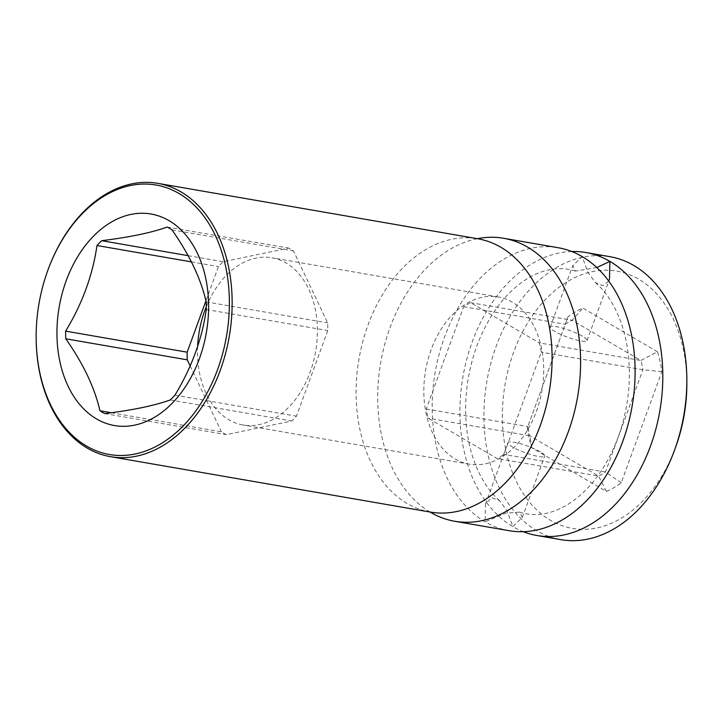 <?xml version="1.0" encoding="UTF-8"?>
<svg xmlns="http://www.w3.org/2000/svg" width="723" height="723" viewBox="0 0 723 723"><rect width="100%" height="100%" fill="white"/><g stroke="black" fill="none" stroke-linecap="round" stroke-linejoin="round"><path stroke-width="0.54" stroke-dasharray="3.62 2.71" d="M675.851 446.525A130.538 90.845 99.8 0 1 675.616 447.185A130.538 90.845 99.8 0 1 550.492 520.325A130.538 90.845 99.8 0 1 513.601 352.336A130.538 90.845 99.8 0 1 617.126 271.179A130.538 90.845 99.8 0 1 686.85 383.036M657.469 351.767L582.865 308.088A96.602 67.221 -80.2 0 0 568.007 316.773L527.374 427.808A96.602 67.221 -80.2 0 0 531.748 447.754L606.362 491.432A96.602 67.221 -80.2 0 0 621.22 482.747L661.852 371.712A96.602 67.221 -80.2 0 0 657.469 351.767L640.876 360.497L572.155 320.262L582.865 308.088M470.556 302.666L572.155 320.262A83.543 58.138 -80.2 0 0 565.269 324.293L527.835 426.57A83.543 58.138 -80.2 0 0 529.869 435.824L598.59 476.059A83.543 58.138 -80.2 0 0 605.485 472.029L642.91 369.751A83.543 58.138 -80.2 0 0 640.876 360.497L539.277 342.901A83.543 58.138 99.8 0 1 541.301 352.155L503.877 454.433A83.543 58.138 99.8 0 1 496.981 458.463L428.269 418.228A83.543 58.138 99.8 0 1 426.236 408.974L463.66 306.697A83.543 58.138 99.8 0 1 470.556 302.666L539.277 342.901M582.503 336.222A19.584 3.543 20.1 0 0 562.729 328.17A19.584 3.543 20.1 0 0 550.257 327.094A19.584 3.543 20.1 0 0 554.794 331.423A19.584 3.543 20.1 0 0 574.568 339.476A19.584 3.543 20.1 0 0 587.031 340.551A19.584 3.543 20.1 0 0 582.503 336.222M540.217 451.785A19.584 3.543 20.1 0 0 520.443 443.732A19.584 3.543 20.1 0 0 507.971 442.657A19.584 3.543 20.1 0 0 512.508 446.986A19.584 3.543 20.1 0 0 532.273 455.038A19.584 3.543 20.1 0 0 544.744 456.114A19.584 3.543 20.1 0 0 540.217 451.785M571.766 251.523A143.588 99.928 -80.2 0 0 472.255 341.834A143.588 99.928 -80.2 0 0 512.824 526.624L507.022 510.745L499.448 500.515L491.568 497.614L485.522 504.012L485.115 521.825L505.567 513.231L519.548 512.119L522.295 517.469L512.824 526.624A143.588 99.928 99.8 0 0 523.244 531.676M608.703 281.003L602.81 285.693L595.553 282.693L587.98 272.463L582.178 256.584L572.715 265.739L575.454 271.08L596.8 267.555M531.748 447.754L529.869 435.824L428.269 418.228M606.362 491.432L598.59 476.059L496.981 458.463M509.146 530.691A143.588 99.928 99.8 0 1 485.115 521.825A143.588 99.928 -80.2 0 1 444.546 337.035A143.588 99.928 -80.2 0 1 558.147 247.718M429.995 512.011A143.588 99.928 99.8 0 1 428.685 511.215A143.588 99.928 99.8 0 1 390.04 327.6A143.588 99.928 -80.2 0 1 475.833 238.997L477.767 238.762A138.699 96.52 -80.2 0 0 368.025 325.034A138.699 96.52 -80.2 0 0 407.212 503.524A138.699 96.52 -80.2 0 0 430.429 512.083M560.867 539.647A143.588 99.928 99.8 0 1 496.267 345.992A143.588 99.928 99.8 0 1 609.878 256.674M477.325 238.689A143.588 99.928 -80.2 0 0 475.833 238.997M111.315 412.734L221.437 431.812A99.53 69.263 -80.2 0 0 226.272 434.64L291.758 421.003A99.53 69.263 -80.2 0 0 296.457 416.177L327.79 330.565A99.53 69.263 -80.2 0 0 327.655 322.91L293.502 250.935A99.53 69.263 -80.2 0 0 288.658 248.097L223.181 261.744A99.53 69.263 -80.2 0 0 218.473 266.561L205.91 300.904M104.763 413.601L226.272 434.64M191.378 261.871L218.473 266.561M188.097 255.671L223.181 261.744M167.149 227.058L288.658 248.097M171.993 229.887L293.502 250.935M206.145 301.862L327.655 322.91M206.281 309.516L327.79 330.565M174.948 395.138L296.457 416.177M170.248 399.955L291.758 421.003M190.149 365.892L221.437 431.812M197.632 346.371A84.853 59.051 -80.2 0 0 242.991 424.979A84.853 59.051 -80.2 0 0 310.122 372.2A84.853 59.051 -80.2 0 0 271.947 257.768A84.853 59.051 -80.2 0 0 206.281 306.751M536.421 411.387A84.853 59.051 -80.2 0 0 498.246 296.963A84.853 59.051 -80.2 0 0 431.116 349.742A84.853 59.051 -80.2 0 0 469.29 464.166A84.853 59.051 -80.2 0 0 536.421 411.387M621.22 482.747L605.485 472.029L503.877 454.433M661.852 371.712L642.91 369.751L541.301 352.155M426.236 408.974L527.835 426.57L527.374 427.808M568.007 316.773L565.269 324.293L463.66 306.697M47.835 270.33A138.699 96.52 -80.2 0 0 36.15 337.786M485.513 504.012L507.971 442.657M550.257 327.094L572.715 265.739M522.295 517.469L544.744 456.114M587.031 340.551L609.489 279.195M519.548 512.119C529.191 515.246 539.367 515.336 550.067 512.381C558.237 510.104 566.416 505.919 574.595 499.837C593.068 485.802 607.573 464.97 618.111 437.334C627.627 410.962 631.098 384.148 628.54 356.891C627.293 344.6 624.808 333.186 621.084 322.639C614.776 305.296 606.263 291.975 595.553 282.693M575.454 271.08C565.811 267.953 555.635 267.871 544.934 270.827C536.764 273.104 528.585 277.28 520.406 283.371C501.934 297.397 487.429 318.228 476.891 345.865C467.383 372.246 463.904 399.06 466.462 426.317C467.709 438.608 470.194 450.022 473.917 460.569C480.226 477.912 488.739 491.224 499.457 500.515M430.429 512.092L428.685 511.215M498.246 296.963L271.947 257.768M469.29 464.166L242.991 424.979"/><path stroke-width="1.08" d="M596.8 267.555L609.887 261.383A143.588 99.928 -80.2 0 0 585.865 252.517L609.878 256.674A143.588 99.928 99.8 0 1 686.841 379.765L686.85 383.036A130.538 90.845 99.8 0 1 675.851 446.525L674.74 449.607A143.588 99.928 99.8 0 1 674.478 450.33A143.588 99.928 99.8 0 1 560.867 539.647L536.855 535.49A143.588 99.928 99.8 0 1 523.244 531.676M536.855 535.49A143.588 99.928 99.8 0 0 650.465 446.163A143.588 99.928 99.8 0 0 609.887 261.383L609.489 279.195L608.703 281.003M454.65 521.247A143.588 99.928 99.8 0 0 568.26 431.929A143.588 99.928 -80.2 0 0 527.682 247.149A143.588 99.928 -80.2 0 0 503.651 238.283L558.147 247.718A143.588 99.928 -80.2 0 1 582.178 256.584A143.588 99.928 99.8 0 1 622.756 441.364A143.588 99.928 99.8 0 1 509.146 530.691L454.65 521.247A143.588 99.928 99.8 0 1 429.995 512.011M585.865 252.517A143.588 99.928 -80.2 0 0 571.766 251.523M503.651 238.283A143.588 99.928 -80.2 0 0 477.325 238.689M686.841 379.765A143.588 99.928 99.8 0 1 674.74 449.607M36.15 337.289L36.15 337.786A138.699 96.52 -80.2 0 0 87.275 448.115A138.699 96.52 -80.2 0 0 110.492 456.674A138.699 96.52 -80.2 0 0 225.486 353.719A138.699 96.52 -80.2 0 0 181.03 191.92A138.699 96.52 -80.2 0 0 157.822 183.353A138.699 96.52 -80.2 0 0 47.835 270.33L47.664 270.791A136.737 95.156 -80.2 0 0 36.15 337.289A136.737 95.156 -80.2 0 0 86.552 446.064A136.737 95.156 -80.2 0 0 217.623 369.453A136.737 95.156 -80.2 0 0 178.988 193.484A136.737 95.156 -80.2 0 0 47.664 270.791M169.046 220.651A107.329 74.695 99.8 0 1 199.376 358.771A107.329 74.695 99.8 0 1 96.493 418.906A107.329 74.695 99.8 0 1 66.173 280.786A107.329 74.695 99.8 0 1 169.046 220.651M111.315 412.734L99.919 410.763A99.53 69.263 -80.2 0 0 102.314 412.255A99.53 69.263 -80.2 0 0 104.763 413.601C132.806 410.131 154.632 405.576 170.248 399.955A99.53 69.263 -80.2 0 0 174.948 395.138C191.604 367.673 202.051 339.132 206.281 309.516A99.53 69.263 -80.2 0 0 206.145 301.862C200.976 278.951 189.589 254.957 171.993 229.887A99.53 69.263 -80.2 0 0 169.598 228.405A99.53 69.263 -80.2 0 0 167.149 227.058C151.541 232.679 129.706 237.225 101.672 240.696A99.53 69.263 -80.2 0 0 96.963 245.522L191.378 261.871M99.919 410.763C94.749 387.853 83.371 363.859 65.766 338.789A99.53 69.263 -80.2 0 1 65.63 331.134C82.286 303.678 92.734 275.138 96.963 245.522M205.91 300.904L187.149 352.182A99.53 69.263 -80.2 0 0 187.284 359.837L190.149 365.892M65.63 331.134L187.149 352.182M101.672 240.696L188.097 255.671M206.281 306.751A84.853 59.051 -80.2 0 0 204.817 310.547A84.853 59.051 -80.2 0 0 197.632 346.371M65.766 338.789L187.284 359.837M430.429 512.092L430.429 512.083A138.699 96.52 -80.2 0 0 545.422 409.128A138.699 96.52 -80.2 0 0 500.967 247.329A138.699 96.52 -80.2 0 0 477.758 238.762L157.822 183.353M430.429 512.083L110.492 456.674"/></g></svg>
